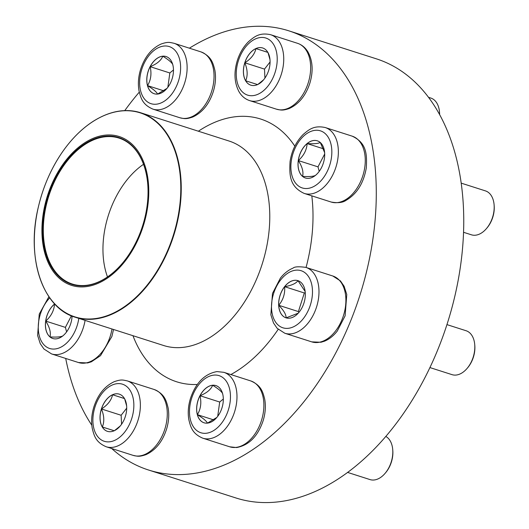 <?xml version="1.0" encoding="UTF-8"?>
<svg xmlns="http://www.w3.org/2000/svg" width="529" height="529" viewBox="0 0 529 529"><rect width="100%" height="100%" fill="white"/><g stroke="black" fill="none" stroke-linecap="round" stroke-linejoin="round"><path stroke-width="0.79" d="M299.381 311.832A19.52 12.551 107.7 0 1 286.044 317.843A19.52 12.551 107.7 0 1 280.039 295.427A19.52 12.551 107.7 0 1 297.939 280.654A19.52 12.551 107.7 0 1 299.381 311.832M429.898 367.569L452.037 374.651A23.051 14.819 -72.3 0 0 467.081 368.429A23.051 14.819 -72.3 0 0 467.795 367.556A23.051 14.819 -72.3 0 0 474.725 344.538A23.051 14.819 -72.3 0 0 466.089 330.737L446.939 324.614M474.725 344.538L474.804 345.444A21.517 13.827 107.7 0 1 468.337 366.921A21.517 13.827 107.7 0 1 467.669 367.734L467.081 368.429M284.648 286.685A19.52 12.551 -72.3 0 0 278.723 305.286C283.174 299.917 285.144 293.721 284.648 286.685C291.545 285.488 295.989 283.484 297.972 280.668A19.52 12.551 -72.3 0 0 284.648 286.685L304.327 292.98L298.402 311.581L298.898 312.427M297.972 280.668L305.167 291.532M298.257 313.168L286.156 317.856M286.116 317.863C286.136 314.464 283.67 310.272 278.723 305.286A19.52 12.551 -72.3 0 0 286.07 317.85M305.266 292.557L304.327 292.98M278.723 305.286L298.402 311.581M324.442 158.25A19.52 12.551 107.7 0 1 305.412 177.995A19.52 12.551 107.7 0 1 299.407 155.579A19.52 12.551 107.7 0 1 317.301 140.813A19.52 12.551 107.7 0 1 324.442 158.25M463.583 232.304L471.405 234.803A23.051 14.819 -72.3 0 0 486.449 228.581A23.051 14.819 -72.3 0 0 493.888 211.488A23.051 14.819 -72.3 0 0 494.093 204.69A23.051 14.819 -72.3 0 0 485.45 190.89L461.248 183.153M494.093 204.69L494.172 205.596A21.517 13.827 107.7 0 1 493.974 211.937A21.517 13.827 107.7 0 1 487.037 227.893L486.449 228.581M298.323 160.571A19.52 12.551 -72.3 0 0 302.595 176.402C303.666 171.958 302.244 166.681 298.323 160.571C303.732 155.744 306.675 150.084 307.144 143.59A19.52 12.551 -72.3 0 0 298.323 160.571L318.002 166.866L319.218 171.37M317.334 140.82A19.52 12.551 -72.3 0 0 307.144 143.59C313.988 144 318.352 143.617 320.23 142.433M320.276 142.499L324.627 152.583M315.681 175.251C313.796 176.428 309.432 176.812 302.595 176.402A19.52 12.551 -72.3 0 0 305.438 178.002M324.7 153.979L318.002 166.866M307.144 143.59L323.576 148.841M267.846 52.358A19.52 12.551 107.7 0 1 266.748 75.058A19.52 12.551 107.7 0 1 250.786 85.162A19.52 12.551 107.7 0 1 244.788 62.746A19.52 12.551 107.7 0 1 262.682 47.98A19.52 12.551 107.7 0 1 267.846 52.358M439.573 114.403A23.051 14.819 -72.3 0 0 439.473 111.864A23.051 14.819 -72.3 0 0 436.934 103.234A23.051 14.819 -72.3 0 0 430.831 98.057L428.602 97.349M439.473 111.864L439.546 112.763A21.517 13.827 107.7 0 1 439.639 114.528M257.643 84.587L245.681 80.798A19.52 12.551 -72.3 0 0 250.819 85.169M244.828 62.799A19.52 12.551 -72.3 0 0 245.681 80.798C247.883 75.634 247.598 69.63 244.828 62.799C251.017 58.858 254.72 54.117 255.943 48.582A19.52 12.551 -72.3 0 0 244.828 62.799L264.507 69.094L264.93 78.067M262.715 47.987A19.52 12.551 -72.3 0 0 255.943 48.582L267.905 52.378M268.005 52.629L270.002 59.711M263.561 79.853L257.868 84.442M270.081 61.966L264.507 69.094M255.943 48.582L267.872 52.404M162.753 56.186A19.52 12.551 107.7 0 1 166.073 56.537A19.52 12.551 107.7 0 1 172.077 78.953A19.52 12.551 107.7 0 1 154.177 93.726A19.52 12.551 107.7 0 1 147.492 73.782A19.52 12.551 107.7 0 1 162.753 56.186M166.966 88.396L157.622 94.063M157.549 94.096C156.716 92.086 153.377 89.256 147.531 85.619A19.52 12.551 -72.3 0 0 154.203 93.732M150.157 66.674A19.52 12.551 -72.3 0 0 147.531 85.619C150.884 80.097 151.763 73.782 150.157 66.674C156.835 64.002 161.047 60.511 162.806 56.2A19.52 12.551 -72.3 0 0 150.157 66.674L169.835 72.969L167.852 87.272M166.099 56.55A19.52 12.551 -72.3 0 0 162.806 56.2C168.612 59.803 171.951 62.627 172.831 64.677M173.472 69.96L169.835 72.969M147.531 85.619L163.891 90.856M105.694 279.259A78.147 50.235 107.7 0 1 44.767 205.669A78.147 50.235 107.7 0 1 135.576 147.961A78.147 50.235 107.7 0 1 105.694 279.259M105.555 278.32A77.069 49.541 107.7 0 1 43.385 241.978A77.069 49.541 107.7 0 1 87.966 141.924A77.069 49.541 107.7 0 1 147.717 183.695A77.069 49.541 107.7 0 1 122.166 263.561A77.069 49.541 107.7 0 1 105.555 278.32M122.252 263.455A76.612 49.243 107.7 0 1 105.826 278.023A76.612 49.243 107.7 0 1 72.341 284.04A76.612 49.243 107.7 0 1 48.78 196.067A76.612 49.243 107.7 0 1 119.025 138.102A76.612 49.243 107.7 0 1 147.723 183.834M107.493 276.925A76.612 49.243 107.7 0 1 143.524 164.301M111.705 448.526A230.525 148.18 -72.3 0 0 148.451 469.983L235.914 497.961A230.525 148.18 -72.3 0 0 447.283 323.55A230.525 148.18 -72.3 0 0 376.39 58.838L288.927 30.861A230.525 148.18 -72.3 0 0 189.389 48.185M65.708 358.45A230.525 148.18 -72.3 0 0 91.808 425.217M148.451 469.983A230.525 148.18 -72.3 0 0 359.819 295.566A230.525 148.18 -72.3 0 0 288.927 30.861M139.286 92.145A230.525 148.18 -72.3 0 0 124.765 110.601M72.07 316.097A19.52 12.551 107.7 0 1 52.801 338.507A19.52 12.551 107.7 0 1 45.659 321.07A19.52 12.551 107.7 0 1 54.666 303.937M63.07 335.77C61.185 336.947 56.828 337.33 49.984 336.92A19.52 12.551 -72.3 0 0 52.827 338.52M45.712 321.09A19.52 12.551 -72.3 0 0 49.984 336.92C51.055 332.47 49.633 327.193 45.712 321.09C51.121 316.256 54.064 310.596 54.533 304.102A19.52 12.551 -72.3 0 0 45.712 321.09L65.391 327.385L66.608 331.881M71.395 315.82L65.391 327.385M54.533 304.102L54.95 304.235M102.256 426.963A19.52 12.551 107.7 0 1 103.353 404.262A19.52 12.551 107.7 0 1 119.316 394.158A19.52 12.551 107.7 0 1 125.313 416.574A19.52 12.551 107.7 0 1 107.42 431.34A19.52 12.551 107.7 0 1 102.256 426.963M119.342 394.165A19.52 12.551 -72.3 0 0 112.571 394.766L124.533 398.555M124.632 398.806L126.636 405.888M120.189 426.03L114.502 430.619M114.271 430.771L102.309 426.982A19.52 12.551 -72.3 0 0 107.447 431.353M101.462 408.977A19.52 12.551 -72.3 0 0 102.309 426.982C104.511 421.811 104.233 415.814 101.462 408.977C107.645 405.029 111.355 400.294 112.571 394.766A19.52 12.551 -72.3 0 0 101.462 408.977L121.141 415.272L121.564 424.245M126.715 408.143L121.141 415.272M112.571 394.766L124.507 398.582M207.348 423.134A19.52 12.551 107.7 0 1 204.029 422.783A19.52 12.551 107.7 0 1 198.025 400.367A19.52 12.551 107.7 0 1 215.925 385.595A19.52 12.551 107.7 0 1 222.61 405.538A19.52 12.551 107.7 0 1 207.348 423.134M347.546 472.397L370.029 479.591A23.051 14.819 -72.3 0 0 373.943 480.008A23.051 14.819 -72.3 0 0 385.072 473.369A23.051 14.819 -72.3 0 0 392.716 449.478A23.051 14.819 -72.3 0 0 385.773 436.412M392.716 449.478L392.789 450.384A21.517 13.827 107.7 0 1 385.661 472.675L385.072 473.369M215.951 385.608A19.52 12.551 -72.3 0 0 212.665 385.257A19.52 12.551 -72.3 0 0 200.015 395.732C206.687 393.06 210.906 389.569 212.665 385.257C218.47 388.861 221.81 391.685 222.683 393.735M216.817 417.454L207.48 423.121M207.408 423.154C206.575 421.144 203.235 418.313 197.383 414.676A19.52 12.551 -72.3 0 0 204.062 422.79M200.015 395.732A19.52 12.551 -72.3 0 0 197.383 414.676C200.742 409.155 201.622 402.84 200.015 395.732L219.694 402.027L217.71 416.33M223.324 399.018L219.694 402.027M197.383 414.676L213.749 419.914M280.635 279.934A29.968 19.262 -72.3 0 0 282.889 327.801A29.968 19.262 -72.3 0 0 312.441 290.011A29.968 19.262 -72.3 0 0 280.635 279.934M332.801 275.999L340.458 280.939L344.101 286.255L346.766 294.481L345.12 315.826L337.251 331.088C333.521 335.862 329.256 339.228 324.462 341.198L320.971 342.263L311.726 341.866A34.577 22.225 -72.3 0 0 335.366 331.22A34.577 22.225 -72.3 0 0 332.801 275.999L305.888 267.39A34.577 22.225 107.7 0 1 316.521 307.098A34.577 22.225 107.7 0 1 284.82 333.257L277.163 328.324L273.513 323.001L270.855 314.775L272.495 293.43L280.37 278.168C284.08 273.42 288.325 270.061 293.099 268.084C294.574 266.656 298.839 266.424 305.888 267.39M291.267 161.173A29.968 19.262 -72.3 0 0 317.909 183.708A29.968 19.262 -72.3 0 0 324.899 133.328A29.968 19.262 -72.3 0 0 291.267 161.173M352.169 136.151C366.828 142.989 367.04 154.528 366.293 167.951C363.608 183.206 356.883 193.991 346.105 200.306C342.812 202.673 337.806 203.242 331.094 202.018A34.577 22.225 -72.3 0 0 364.812 167.045A34.577 22.225 -72.3 0 0 352.169 136.151L325.256 127.542A34.577 22.225 107.7 0 1 335.889 167.25A34.577 22.225 107.7 0 1 304.182 193.416C289.522 186.578 289.31 175.039 290.064 161.616C291.73 150.732 296.095 141.686 303.157 134.492C309.115 129.374 314.186 125.161 325.256 127.542M239.677 88.389A29.968 19.262 -72.3 0 0 275.1 72.387A29.968 19.262 -72.3 0 0 255.434 38.934A29.968 19.262 -72.3 0 0 239.677 88.389M297.549 43.318C301.993 44.826 305.491 47.749 308.05 52.1C312.824 61.066 313.393 71.541 309.756 83.516C305.603 95.848 298.759 104.18 289.231 108.511C282.188 110.892 280.76 110.039 276.475 109.186A34.577 22.225 -72.3 0 0 304.744 91.292A34.577 22.225 -72.3 0 0 306.694 51.082A34.577 22.225 -72.3 0 0 297.549 43.318L270.636 34.709A34.577 22.225 107.7 0 1 281.269 74.417A34.577 22.225 107.7 0 1 249.562 100.583C245.119 99.075 241.614 96.152 239.062 91.801C234.235 82.703 233.706 72.103 237.481 59.995C239.928 52.669 243.611 46.559 248.537 41.659C254.495 36.541 259.567 32.329 270.636 34.709M156.088 104.22A29.968 19.262 -72.3 0 0 179.543 59.056A29.968 19.262 -72.3 0 0 144.741 62.118A29.968 19.262 -72.3 0 0 156.088 104.22M200.934 51.882C211.329 56.365 213.015 62.739 214.9 70.364C216.07 77.214 215.521 84.329 213.253 91.709C209.16 104.16 202.323 112.591 192.748 117.021C185.474 119.501 184.171 118.582 179.86 117.749A34.577 22.225 -72.3 0 0 185.739 118.377A34.577 22.225 -72.3 0 0 212.77 87.199A34.577 22.225 -72.3 0 0 200.934 51.882L174.021 43.272A34.577 22.225 107.7 0 1 185.858 78.59A34.577 22.225 107.7 0 1 158.832 109.767A34.577 22.225 107.7 0 1 152.954 109.139C142.559 104.656 140.873 98.282 138.988 90.657C137.818 83.807 138.367 76.692 140.628 69.312C144.721 56.867 151.558 48.43 161.14 44.006C168.407 41.52 169.71 42.446 174.021 43.272M104.471 115.395A107.347 69.001 107.7 0 1 140.549 112.717L229.083 141.038A107.347 69.001 107.7 0 1 269.135 230.214A107.347 69.001 107.7 0 1 210.588 337.099A107.347 69.001 107.7 0 1 163.666 345.523L75.138 317.202A107.347 69.001 107.7 0 1 47.312 294.084M278.188 329.349A137.93 88.66 107.7 0 1 236.952 370.961A137.93 88.66 107.7 0 1 230.849 374.558M197.33 384.477A137.93 88.66 107.7 0 1 132.958 335.703M198.375 131.218A137.93 88.66 107.7 0 1 294.825 146.169M311.806 195.849A137.93 88.66 107.7 0 1 306.066 267.449M140.549 112.717A107.347 69.001 107.7 0 1 180.601 201.893A107.347 69.001 107.7 0 1 122.054 308.777A107.347 69.001 107.7 0 1 75.138 317.202C42.611 307.924 25.941 257.934 38.28 207.328C42.909 187.484 50.639 169.498 61.47 153.364C70.899 139.511 81.559 128.772 93.441 121.161C109.807 110.958 125.512 108.141 140.549 112.717M93.368 121.253A107.116 68.856 -72.3 0 0 35.688 260.533A107.116 68.856 -72.3 0 0 121.736 308.48A107.116 68.856 -72.3 0 0 179.417 169.201A107.116 68.856 -72.3 0 0 93.368 121.253M49.746 297.887A29.968 19.262 -72.3 0 0 46.162 346.733A29.968 19.262 -72.3 0 0 78.808 318.379M113.53 329.488L111.877 336.497L100.53 355.64L91.372 361.803L87.642 362.947L78.484 362.537A34.577 22.225 -72.3 0 0 111.983 328.992M85.076 320.382A34.577 22.225 107.7 0 1 51.571 353.927L43.92 348.988L40.27 343.671L37.605 335.446L39.252 314.1L48.919 296.696M130.425 390.931A29.968 19.262 -72.3 0 0 95.002 406.933A29.968 19.262 -72.3 0 0 114.667 440.386A29.968 19.262 -72.3 0 0 130.425 390.931M154.177 389.503C164.572 393.986 166.258 400.36 168.143 407.985C169.306 414.835 168.764 421.95 166.496 429.33C162.403 441.775 155.566 450.212 145.991 454.636C138.717 457.116 137.414 456.196 133.103 455.37A34.577 22.225 -72.3 0 0 161.378 437.476A34.577 22.225 -72.3 0 0 163.329 397.259A34.577 22.225 -72.3 0 0 154.177 389.503L127.264 380.893A34.577 22.225 107.7 0 1 136.416 388.65A34.577 22.225 107.7 0 1 134.465 428.867A34.577 22.225 107.7 0 1 106.197 446.76C95.802 442.277 94.116 435.903 92.231 428.278C91.061 421.428 91.61 414.313 93.871 406.933C97.964 394.482 104.802 386.051 114.383 381.621C121.65 379.141 122.953 380.06 127.264 380.893M214.014 375.101A29.968 19.262 -72.3 0 0 190.559 420.264A29.968 19.262 -72.3 0 0 225.361 417.202A29.968 19.262 -72.3 0 0 214.014 375.101M250.792 380.94C261.187 385.423 262.867 391.797 264.751 399.421C265.922 406.272 265.373 413.387 263.111 420.767C257.808 436.346 248.98 445.273 236.622 447.554L229.718 446.807A34.577 22.225 -72.3 0 0 235.597 447.435A34.577 22.225 -72.3 0 0 262.622 416.257A34.577 22.225 -72.3 0 0 250.792 380.94L223.879 372.33A34.577 22.225 107.7 0 1 234.512 412.038A34.577 22.225 107.7 0 1 202.805 438.197C192.411 433.714 190.724 427.339 188.84 419.715C187.676 412.865 188.225 405.75 190.486 398.37C195.79 382.798 204.617 373.864 216.976 371.583L223.879 372.33M311.726 341.866L284.82 333.257M331.094 202.018L304.182 193.416M276.475 109.186L249.562 100.583M179.86 117.749L152.954 109.139M78.484 362.537L51.571 353.927M133.103 455.37L106.197 446.76M229.718 446.807L202.805 438.197"/></g></svg>
